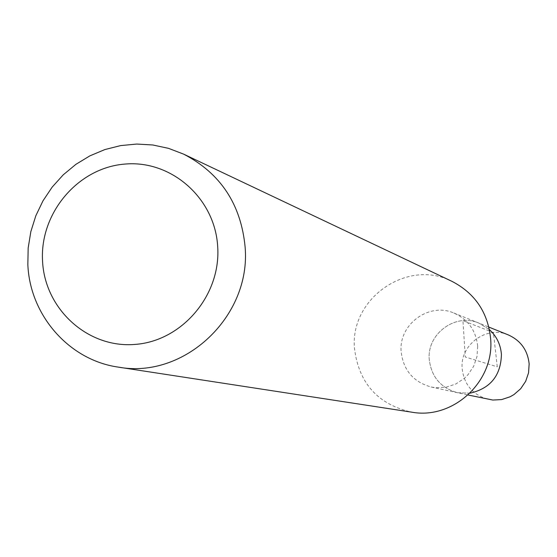 <?xml version="1.0" encoding="UTF-8"?>
<svg xmlns="http://www.w3.org/2000/svg" width="557" height="557" viewBox="0 0 557 557"><rect width="100%" height="100%" fill="white"/><g stroke="black" fill="none" stroke-linecap="round" stroke-linejoin="round"><path stroke-width="0.42" stroke-dasharray="2.79 2.09" d="M508.228 334.882C486.477 325.218 459.776 344.86 462.15 368.65C464.134 384.776 472.9 395.024 488.44 399.397M469.948 393.193L457.555 392.713C440.824 387.999 431.397 376.95 429.273 359.564C426.732 333.901 455.487 312.7 478.902 323.102L489.436 329.653L478.902 323.102C455.487 312.7 426.732 333.901 429.273 359.564C431.397 376.95 440.824 387.999 457.555 392.713L469.948 393.193M477.683 346.287L476.994 356.508L473.687 366.214L467.984 374.729L464.357 378.342L455.863 383.982L446.234 387.185L436.131 387.735L431.125 386.997C413.385 381.998 403.393 370.259 401.151 351.787C398.471 324.529 428.974 301.985 453.809 313.02C468.061 319.446 476.019 330.538 477.683 346.287M451.936 281.341C407.473 258.197 349.545 298.573 354.517 348.717C358.917 383.383 378.015 404.535 411.811 412.18M497.276 366.812L493.411 332.571L462.951 320.623L465.262 356.995L497.276 366.812M431.125 386.997L468.061 394.99M453.809 313.02L488.879 327.105"/><path stroke-width="0.84" d="M468.061 394.99L492.827 400.044L501.662 399.571L510.094 396.786L513.965 394.579L520.691 388.723L525.669 381.308L528.558 372.842L529.15 363.93C527.674 350.193 520.704 340.508 508.228 334.882L488.879 327.105M501.418 354.419C500.889 375.585 490.397 388.507 469.948 393.193C490.397 388.507 500.889 375.585 501.418 354.419C500.625 344.56 496.635 336.303 489.436 329.653C496.635 336.303 500.625 344.56 501.418 354.419M118.328 367.119L411.811 412.18C453.126 419.818 494.602 381.441 490.647 338.872C487.988 312.526 475.086 293.351 451.936 281.341L183.643 154.136C220.565 173.304 241.063 204.328 245.136 247.211C251.137 316.557 184.165 379.387 118.328 367.119C69.145 360.247 29.82 315.234 27.85 264.533L28.17 247.983L30.844 231.615L35.822 215.782L42.986 200.833L52.191 187.082L63.24 174.828L75.891 164.343L89.872 155.863L104.89 149.561L120.618 145.6L136.709 144.054L152.806 144.98L168.569 148.364L183.643 154.136M42.548 261.024C39.686 213.129 77.91 167.817 124.65 164.099C171.347 159.671 215.26 198.424 217.717 247.036C220.878 295.586 181.624 341.399 134.599 344.449C87.609 348.222 44.72 308.975 42.548 261.024"/></g></svg>
